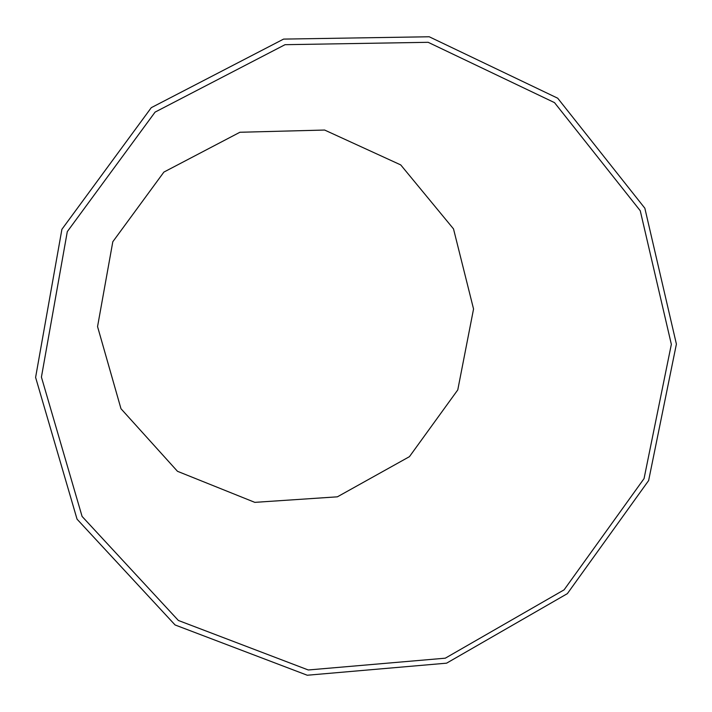 <?xml version="1.0" encoding="UTF-8"?>
<svg xmlns="http://www.w3.org/2000/svg" width="712" height="712" viewBox="0 0 712 712"><rect width="100%" height="100%" fill="white"/><g stroke="black" fill="none" stroke-linecap="round" stroke-linejoin="round"><path stroke-width="1.07" d="M429.22 36.766L283.581 39.098L151.282 107.663L61.908 229.308L35.6 377.405L77.056 519.182L175.09 624.967L307.264 675.234L446.602 663.166L567.357 593.648L648.632 480.556L676.4 344.083L644.849 208.224L557.71 98.212L429.22 36.766M428.161 42.311L285.04 44.687L155.083 112.113L67.302 231.623L41.421 377.102L82.085 516.431L178.365 620.463L308.269 669.974L445.294 658.182L564.1 589.839L644.057 478.598L671.345 344.341L640.257 210.743L554.506 102.626L428.161 42.311M324.627 130.047L239.9 132.263L163.894 172.082L112.808 241.742L97.553 326.603L120.987 408.733L177.475 471.299L254.816 502.361L337.381 496.825L409.436 456.668L457.772 389.909L473.551 308.99L453.508 228.89L400.731 164.908L324.627 130.047"/></g></svg>
